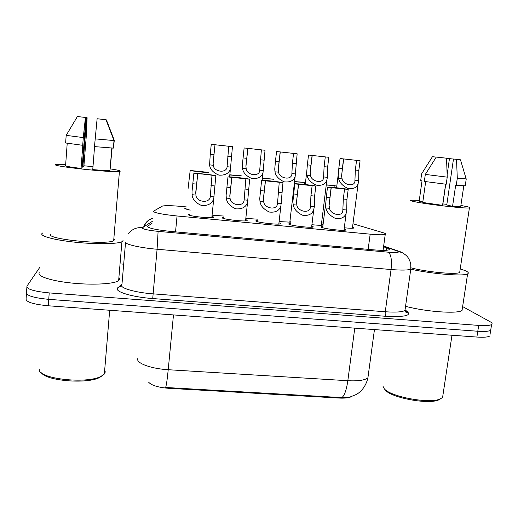<?xml version="1.0" encoding="UTF-8"?>
<svg xmlns="http://www.w3.org/2000/svg" width="518" height="518" viewBox="0 0 518 518"><rect width="100%" height="100%" fill="white"/><g stroke="black" fill="none" stroke-linecap="round" stroke-linejoin="round"><path stroke-width="0.78" d="M190.216 210.153L184.719 208.709L186.176 208.249M289.957 221.069L290.624 221.277M321.451 224.113L322.682 224.559M352.538 227.124L353.645 227.506L353.813 228.062C352.518 228.38 349.346 228.289 344.295 227.797M212.173 216.427L213.604 217.055L213.312 217.45C210.768 218.583 188.435 216.097 188.267 214.659L189.828 214.115M245.836 219.658L247.248 220.241L247.034 220.681C244.606 221.782 222.999 219.328 222.274 217.877L223.828 217.282M279.014 222.837L280.406 223.381L280.283 223.873C277.985 224.929 257.045 222.513 255.795 221.05L255.983 220.603L257.336 220.409M311.765 225.977L313.099 226.476L313.086 227.013C310.904 228.037 290.572 225.654 288.83 224.177L288.921 223.679L290.365 223.485M344.127 229.092L345.325 229.526L345.448 230.115C343.376 231.093 323.601 228.742 321.4 227.26L321.374 226.716L322.831 226.528M186.305 206.902L181.876 206.475C171.859 205.562 165.397 205.426 162.484 206.054L153.192 211.37C154.869 212.943 162.82 214.484 177.046 215.98L370.169 234.162C378.185 234.881 383.203 234.971 385.237 234.434C386.266 234.058 385.606 233.501 383.249 232.763L352.972 223.763M148.53 382.09C151.405 385.366 158.081 387.438 168.57 388.293L339.122 398.064C344.211 398.323 348.096 397.96 350.77 396.963M290.773 219.975L290.093 219.897M323.251 223.09L321.594 222.921M322.727 225.071C321.205 225.421 317.605 225.298 311.92 224.708M290.52 222.164L279.157 221.587M257.472 219.166L245.972 218.415M223.957 216.071L212.296 215.197M405.115 311.059L406.889 311.538M137.633 358.734L137.594 359.181C137.173 363.617 151.884 368.822 168.22 369.716C167.282 379.189 166.42 385.107 165.637 387.477L341.899 397.597L349.054 397.416L356.552 394.379C358.255 393.194 358.184 393.563 361.648 390.229C364.801 386.642 366.893 382.478 367.922 377.745L368.33 374.734M490.034 334.427L490.695 330.264C488.94 331.378 484.641 331.701 477.797 331.242L48.75 299.352C33.45 297.856 26.042 295.545 26.528 292.424C26.042 295.545 33.45 297.856 48.75 299.352L477.797 331.242C484.641 331.701 488.94 331.378 490.695 330.264L490.935 328.742M489.782 336.001C488.027 337.16 483.728 337.509 476.884 337.056L48.291 305.782C33.01 304.293 25.615 301.936 26.107 298.698L26.45 293.596M152.137 223.141L147.339 226.483C148.925 228.321 156.857 229.986 171.147 231.468L373.789 249.857C381.753 250.537 386.752 250.537 388.785 249.864C389.84 249.391 389.167 248.737 386.758 247.895L383.56 246.795M462.632 306.598L489.996 321.652C492.068 322.811 492.605 323.763 491.601 324.521C489.853 325.582 485.554 325.88 478.703 325.408L49.21 292.91C33.897 291.401 26.476 289.141 26.949 286.124L39.659 267.547M121.063 263.966L123.685 264.18M331.093 187.639L329.105 205.465L329.565 208.32C330.329 214.251 341.77 217.411 342.812 210.962L343.311 198.996L344.567 189.031L327.434 187.257L325.557 205.109L325.913 207.958C326.735 212.121 329.811 215.572 335.14 218.305C340.974 219.341 344.645 217.618 346.16 213.138L343.978 230.303M327.434 187.257L327.674 187.153C329.351 186.875 344.127 188.494 348.2 189.407L346.937 199.365L346.756 210.023L346.16 213.138M348.2 189.407L344.567 189.031M342.346 168.641L341.627 176.178L342.107 178.891C342.91 184.453 353.956 187.548 354.895 181.507L355.329 170.04L356.572 160.347L343.563 158.916L342.346 168.641L338.824 168.259L340.035 158.527L343.563 158.916M356.572 160.347L360.075 160.735L358.825 170.422L358.689 180.646L358.145 183.586C356.727 187.769 353.205 189.348 347.578 188.319C342.417 185.697 339.42 182.433 338.578 178.516L338.209 175.816L338.824 168.259M360.075 160.735L340.035 158.527M326.243 185.023L335.191 185.573L326.262 184.868M298.472 184.259L296.484 202.214L296.885 205.089C297.507 211.253 309.388 214.141 310.366 207.511L310.936 195.713L312.14 185.671L294.761 183.871L292.89 201.858L293.182 204.72C293.9 209.007 297.008 212.497 302.499 215.203C308.495 216.058 312.244 214.18 313.746 209.576L311.616 227.208M294.761 183.871L295.02 183.786C296.788 183.501 312.037 185.159 315.818 186.053L314.607 196.089L314.322 206.811L313.746 209.576M315.818 186.053L312.14 185.671M265.371 180.827L263.397 198.918L263.733 201.806C264.206 208.236 276.56 210.8 277.467 203.995L279.241 182.265L261.609 180.439L259.745 198.556L259.978 201.431C260.586 205.847 263.727 209.389 269.392 212.05C275.57 212.704 279.403 210.671 280.885 205.944L278.813 224.074M261.609 180.439L261.868 180.374C263.74 180.07 279.506 181.779 282.977 182.653L280.885 205.944M282.977 182.653L279.241 182.265M231.792 177.35L229.824 195.571L230.096 198.472C230.4 205.186 243.285 207.381 244.101 200.414L245.869 178.807L227.978 176.955L226.12 195.202L226.282 198.096C226.78 202.655 229.96 206.235 235.819 208.845C242.191 209.278 246.102 207.083 247.565 202.247L245.551 220.895M227.978 176.955L228.218 176.903C230.186 176.599 246.516 178.347 249.657 179.202L247.565 202.247M249.657 179.202L245.869 178.807M195.765 193.803L197.727 173.821L195.759 192.178L195.959 195.098C196.095 202.111 209.544 203.885 210.25 196.775L211.998 175.304C209.589 174.715 199.029 173.621 197.727 173.821L193.849 173.42L192.003 191.802L192.094 194.71C192.463 199.417 195.694 203.043 201.767 205.594C208.346 205.782 212.348 203.412 213.772 198.472L211.823 217.664M193.849 173.42L194.049 173.388C196.121 173.064 213.066 174.864 215.844 175.699L213.772 198.472M215.844 175.699L211.998 175.304M310.923 165.242L310.165 172.831L310.58 175.557C311.253 181.339 322.701 184.181 323.588 177.972L324.087 166.666L325.278 156.902L312.089 155.445L310.923 165.242L307.349 164.86L308.514 155.05L312.089 155.445M325.278 156.902L328.826 157.291L327.635 167.049L327.395 177.331L326.864 179.96C325.459 184.259 321.866 185.975 316.09 185.101C310.781 182.511 307.75 179.202 307.006 175.175L306.695 172.462L307.349 164.86M328.826 157.291L308.514 155.05M279.06 161.804L278.257 169.438L278.613 172.177C279.144 178.192 291.032 180.75 291.854 174.385L292.411 163.248L293.551 153.399L280.18 151.929L279.06 161.804L275.44 161.409L276.547 151.528L280.18 151.929M293.551 153.399L297.151 153.801L295.169 176.262C293.777 180.678 290.106 182.537 284.168 181.837C278.697 179.28 275.634 175.932 274.987 171.788L274.741 169.069L275.44 161.409M297.151 153.801L276.547 151.528M246.749 158.314L245.895 166L246.192 168.745C246.581 175.013 258.942 177.253 259.68 170.739L261.376 149.857L247.811 148.362L246.749 158.314L243.071 157.912L244.133 147.954L247.811 148.362M261.376 149.857L265.028 150.259L263.034 172.507C261.668 177.02 257.925 179.027 251.806 178.522C246.16 176.01 243.059 172.624 242.515 168.356L242.327 165.618L243.071 157.912M265.028 150.259L244.133 147.954M102.622 375.479L99.592 377.486C87.4 384.207 46.419 380.989 41.472 372.83M105.374 371.814L104.358 374.048L100.984 376.372C86.733 384.265 38.067 378.807 39.213 369.444M123.044 240.592L121.931 241.718C117.482 244.062 96.458 244.412 75.486 242.243C54.468 240.099 39.478 236.033 42.016 233.469L42.903 232.854M118.907 277.421L119.775 279.157L118.628 280.698C114.135 283.961 93.195 285.211 72.384 283.113C51.535 281.06 36.713 276.23 39.303 272.746M110.418 168.894C116.945 169.898 120.228 170.662 120.267 171.18L119.425 171.464C112.879 172.908 49.896 166.103 55.717 164.569L65.676 164.433M114.562 239.717L113.675 240.689C106.941 245.312 44.813 238.973 50.777 234.24M112.115 148.077L110.043 169.82M82.874 167.036L86.629 117.638L87.121 117.728L86.208 136.992L83.89 166.265L82.874 167.036L82.187 166.964M67.21 143.318L65.572 165.896C67.392 166.556 72.552 167.398 81.054 168.415L82.809 145.312L65.624 142.987L66.181 135.366L77.396 116.544L85.949 117.508L82.142 167.592L81.054 168.415M113.41 147.792L114.297 140.378L106.404 119.872L106.015 119.826M86.629 117.638L85.943 117.56M82.705 145.344L83.294 137.587L66.181 135.366M83.294 137.587L85.431 117.411M94.554 146.613L92.761 169.606C101.502 170.357 107.245 170.629 109.991 170.441L111.81 148.064M83.922 165.773L92.987 166.679M113.999 140.566L105.996 119.775L97.119 118.732L94.477 146.607L113.384 148.109L113.999 140.566L95.079 138.869M440.74 398.711L438.798 399.851C428.859 404.804 391.414 397.869 385.373 390.125L384.654 389.232M443.039 394.463L442.592 397.423L440.235 398.938C429.856 404.105 390.546 396.833 384.272 388.765L382.873 386.059M460.23 268.881L465.261 270.661C468.278 271.989 469.062 273.057 467.612 273.86C463.817 276.534 431.585 273.925 410.8 269.179C408.119 270.254 401.534 270.37 391.058 269.528L385.262 311.758C395.668 312.477 402.24 312.043 404.972 310.463L405.27 308.352M462.393 308.171L462.05 310.405C458.126 314.083 426.081 311.83 405.562 306.319M460.878 205.452L467.45 206.747C469.832 207.329 470.486 207.705 469.412 207.886C465.63 208.922 419.981 203.483 412.056 201.075C410.301 200.595 409.913 200.285 410.884 200.136L419.282 200.356M459.887 271.16L459.686 272.487C456.468 274.818 426.903 272.06 411.318 267.935M422.824 201.884L419.146 201.288M419.12 201.508L422.021 180.879L420.687 180.594M425.686 181.637L422.74 202.46L442.56 205.355L445.635 184.194M453.477 159.065L446.561 158.32M436.234 157.122L432.439 156.689L421.704 173.724M447.228 177.143L446.522 158.197L436.26 157.077L425.317 174.424L424.326 181.429L446.192 184.259L447.228 177.143L425.317 174.424M420.668 180.737L421.646 173.821M455.678 185.23L452.557 206.378L446.775 204.921L453.483 159.02L456.513 159.33L457.297 178.237L456.248 185.334L455.678 185.23M460.742 206.352L460.69 206.708L452.557 206.378M446.859 204.351L442.767 203.917M460.748 159.842L456.513 159.33M466.284 178.878L457.297 178.237M465.248 185.813L456.248 185.334M442.871 203.943L445.739 184.207M447.144 174.56L449.462 158.612M213.979 154.772L213.079 162.51L213.312 165.268C213.539 171.801 226.418 173.672 227.059 167.029L228.742 146.257L215.002 144.742L213.979 154.772L210.25 154.37L211.253 144.334L214.989 144.742L213.086 163.792M228.742 146.257L232.446 146.665L230.465 168.68C229.124 173.29 225.304 175.447 218.997 175.162C213.151 172.701 210.017 169.269 209.583 164.873L210.25 154.37M232.446 146.665L211.253 144.334M304.48 184.447L304.726 182.401L304.28 184.427M294.541 181.721L304.513 182.478M294.561 181.565L304.726 182.401M262.49 178.38L273.595 179.247M262.503 178.218L273.601 179.163M229.979 174.987L241.226 175.984M229.998 174.819L241.246 175.79M208.411 172.624C203.444 172.384 191.984 171.037 190.184 170.474L188.008 189.251M190.184 170.474L208.437 172.377M339.122 398.064L339.212 397.39M168.57 388.293L168.635 387.594M175.544 231.87L177.046 215.98M368.162 249.346L370.169 234.162M341.899 397.597C344.548 395.428 346.523 389.795 347.831 380.717C358.352 381.229 365.048 380.238 367.922 377.745L374.456 329.584M173.478 314.918L168.22 369.716L347.831 380.717L354.759 328.147M476.884 337.056L478.703 325.408M48.291 305.782L49.21 292.91M152.292 221.367L142.1 227.972C143.117 229.228 148.446 230.361 158.1 231.365L388.403 252.201C396.775 252.836 399.935 252.512 397.889 251.224L383.631 246.283M388.403 252.201C391.109 254.5 391.996 260.276 391.058 269.528L157.083 249.249C139.756 247.805 124.398 244.192 125.103 241.9M405.348 310.152C413.118 315.184 406.636 317.236 385.91 316.304L152.726 298.556L157.083 249.249L158.1 231.365M402.816 253.004L396.859 250.816M152.726 298.556C133.281 297.164 116.213 292.249 117.197 288.636L122.015 283.715M125.518 242.709L121.976 284.188L121.413 285.178C120.636 288.319 135.807 292.599 152.998 293.848L385.262 311.758C385.023 314.037 385.237 315.553 385.91 316.304M26.871 287.257L26.528 292.424M410.988 267.599L404.972 310.463C405.471 312.017 406.138 312.749 406.967 312.665C408.08 312.801 407.433 311.985 405.011 310.217M121.193 286.15L117.864 287.496M144.159 226.495C145.04 223.2 149.514 219.548 149.747 219.664L152.57 218.305C148.239 219.69 145.293 222.513 143.739 226.761M142.314 227.661C136.661 227.214 132.084 229.157 128.587 233.488M147.559 226.852L147.63 226.036M386.441 250.278L386.758 247.895M346.756 210.023L343.13 209.66M329.565 208.32L325.913 207.958M329.856 197.63L326.204 197.261M346.937 199.365L343.311 198.996M355.329 170.04L358.825 170.422M355.193 180.277L358.689 180.646M338.578 178.516L342.107 178.891M314.322 206.811L310.645 206.449M296.885 205.089L293.182 204.72M297.287 194.334L293.583 193.959M314.607 196.089L310.936 195.713M281.423 203.555L277.693 203.185M263.733 201.806L259.978 201.431M264.245 190.98L260.489 190.605M281.818 192.761L278.095 192.385M248.044 200.252L244.256 199.877M230.096 198.472L226.282 198.096M230.724 187.587L226.91 187.199M248.556 189.394L244.774 189.012M214.174 196.898L210.334 196.516M195.959 195.098L192.094 194.71M196.71 184.136L192.845 183.748M214.802 185.968L210.962 185.58M324.087 166.666L327.635 167.049M323.847 176.962L327.395 177.331M307.006 175.175L310.58 175.557M292.411 163.248L296.005 163.636M292.068 173.595L295.661 173.977M274.987 171.788L278.613 172.177M260.289 159.777L263.934 160.166M259.835 170.189L263.487 170.577M242.515 168.356L246.192 168.745M227.706 156.255L231.41 156.656M227.149 166.731L230.853 167.12M209.583 164.873L213.312 165.268M184.984 208.424L184.939 208.89M188.591 214.31L188.539 214.879M222.546 217.476L222.487 218.033M255.983 220.603L255.924 221.134M288.921 223.679L288.863 224.197M321.374 226.716L321.309 227.208M383.08 250.369L385.237 234.434M410.8 269.166L410.748 263.707C408.903 257.621 406.96 256.306 406.429 255.698C404.247 253.762 402 252.363 399.682 251.508L383.67 246.024M491.601 324.521L490.695 330.264M325.557 204.39L322.682 227.739M329.098 204.921L331.242 187.6M341.627 175.414L343.693 158.916M358.145 183.586L352.395 228.237M338.209 174.741L336.583 187.775M334.997 185.664L334.757 187.587M296.484 202.273L298.601 184.233M263.397 199.534L265.475 180.814M229.83 196.71L231.857 177.344M310.159 172.636L312.212 155.452M326.864 179.96L321.309 225.246M306.695 172.248L305.238 184.531M278.257 169.768L280.277 151.929M295.169 176.262L289.808 222.222M245.901 166.822L247.876 148.362M263.034 172.507L262.166 180.355M99.592 377.486L100.984 376.372M109.686 310.263L104.358 374.048M121.931 241.718L118.628 280.698M119.425 171.464L113.675 240.689M438.798 399.851L440.235 398.938M451.981 335.243L442.592 397.423M467.612 273.86L462.05 310.405M469.412 207.886L459.686 272.487M463.778 185.968L460.69 206.708M460.476 159.797L466.2 179.014M466.239 179.014L465.196 186.014M230.465 168.68L229.61 176.891"/></g></svg>
